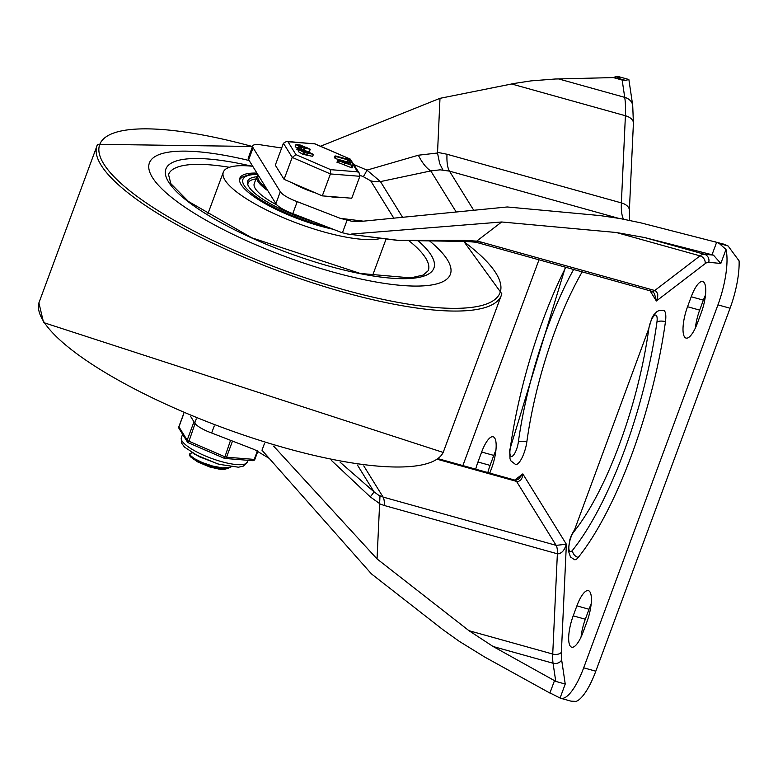 <?xml version="1.0" encoding="UTF-8"?>
<svg xmlns="http://www.w3.org/2000/svg" width="778" height="778" viewBox="0 0 778 778"><rect width="100%" height="100%" fill="white"/><g stroke="black" fill="none" stroke-linecap="round" stroke-linejoin="round"><path stroke-width="1.17" d="M269.237 458.398L254.581 449.635L211.645 432.996A19.781 5.008 -159.7 0 1 194.733 423.047L190.756 416.619M360.049 175.371L363.268 176.645A26.374 2.198 111.6 0 0 366.953 170.129L354 164.596M363.268 176.645L370.688 180.807A26.374 24.264 148.2 0 0 380.461 181.595L366.953 170.129L418.35 155.221L437.518 153.003L439.988 98.329L320.536 146.245M400.262 240.597L347.27 233.974L341.474 232.486L292.791 213.629L297.225 201.658L340.161 218.297L351.919 221.292L360.729 221.429L507.246 206.967L600.188 215.594L619.94 218.53L640.527 222.78L723.744 244.136L728.082 245.955L739.1 260.893A48.362 14.461 105.6 0 1 730.065 308.244L595.802 671.2L583.685 667.816A48.362 14.461 105.6 0 1 560.705 698.274A48.362 14.461 105.6 0 1 560.063 698.041L552.555 694.2A13.187 3.345 -159.7 0 0 549.9 693.052L484.5 656.914L459.263 641.335L443.003 629.733L371.495 573.95L261.991 450.219L264.539 443.353M297.225 201.658A19.781 5.008 -159.7 0 1 280.304 191.709L253.093 147.762A19.781 5.008 -159.7 0 1 252.724 145.972A19.781 5.008 -159.7 0 1 262.186 145.068L281.665 147.985M342.408 232.826L347.007 220.407M351.296 234.071L501.684 221.983L476.719 241.112L465.147 240.441A21.979 3.024 90.8 0 0 466.041 241.462L397.548 240.383A13.187 8.373 97.9 0 1 397.402 240.363M465.147 240.441L398.968 240.392A13.187 8.373 97.9 0 1 397.548 240.383L347.27 233.974M292.791 213.629A19.781 5.008 -159.7 0 1 275.879 203.68L248.668 159.723A19.781 5.008 -159.7 0 1 248.299 157.934L252.724 145.972M466.041 241.462L475.3 242.162L476.719 241.112M214.242 425.984L211.645 432.996M560.063 698.041L565.236 684.047L555.764 681.402L553.061 663.235L493.145 646.518L468.969 630.686L377.048 558.935L273.613 446.095M493.145 646.518L554.49 680.643L549.9 693.052M377.048 558.935L379.625 503.59L370.279 496.889L331.613 460.605M370.279 496.889A21.979 0.924 -48.9 0 0 374.004 491.803L378.439 495.08L383.068 497.064L556.124 545.349L516.524 481.378L437.294 459.273M481.708 242.221L654.755 290.505L656.506 291.555L657.741 294.279L657.692 297.001L656.36 300.989L705.14 263.654A32.968 9.861 105.6 0 1 708.748 262.303L720.817 263.47L713.445 255.116L704.362 254.241L644.447 237.514L616.264 232.496L700.025 255.865L654.755 290.505A21.979 6.574 105.6 0 1 652.003 291.351L478.947 243.057A21.979 6.574 105.6 0 0 481.708 242.221L476.807 241.024M652.003 291.351L654.395 293.384L656.36 300.989L650.058 290.807M622.157 80.046L624.734 97.367A13.187 10.454 171.5 0 1 632.718 105.39L628.867 79.502L625.59 80.397L622.157 80.046L613.365 77.586L555.093 79.016L531.121 80.873L514.764 83.363L439.988 98.329M402.566 217.295L380.461 181.595L430.779 170.927L440.105 169.828L449.48 171.131L618.393 218.268M613.628 77.625A48.362 14.461 105.6 0 1 618.471 76.604A48.362 14.461 105.6 0 1 619.123 76.847L619.609 77.372M618.773 77.79L619.123 76.847L616.779 77.936L625.59 80.397M714.953 241.686L716.626 242.347A13.187 3.345 20.3 0 1 719.271 243.495L725.991 249.475A48.362 14.461 -74.4 0 1 717.948 304.859L583.685 667.816M514.754 480.065L522.816 473.899L522.116 477.711L520.871 479.89L518.537 481.426L516.524 481.378A21.979 6.574 105.6 0 0 515.046 480.152L518.488 479.18L522.816 473.899L566.374 544.25L564.497 548.957L562.513 551.699L559.528 553.722L557.369 553.79A21.979 6.574 -74.4 0 0 556.124 545.349L566.374 544.25L561.376 652.295A32.968 9.861 -74.4 0 0 561.658 659.948A6.594 5.222 -8.5 0 1 553.061 663.235A39.561 11.835 105.6 0 1 552.73 654.055L557.369 553.79L384.313 505.505A21.979 6.574 -74.4 0 0 383.068 497.064L363.764 465.876M595.802 671.2A48.362 14.461 -74.4 0 1 576.158 701.396L571.101 701.173L560.705 698.274M574.699 529.419L648.269 330.008L651.828 318.163L653.705 314.934L656.992 311.589L658.742 310.675L663.624 310.422A17.583 5.261 105.6 0 1 665.462 321.674A203.321 60.801 105.6 0 1 578.249 557.447A17.583 5.261 105.6 0 1 574.504 559.683L570.449 556.931L568.348 550.688L569.7 540.117L571.422 535.157L574.699 529.419A6.594 5.164 38.8 0 0 573.785 531.86A174.749 52.252 -74.4 0 0 648.735 329.23A10.989 3.287 105.6 0 1 654.23 315.664A10.989 3.287 105.6 0 1 656.943 322.111A196.727 58.827 105.6 0 1 572.55 550.24A10.989 3.287 105.6 0 1 568.883 546.38A10.989 3.287 105.6 0 1 573.785 531.86M582.177 271.862A168.155 50.288 -74.4 0 0 526.842 441.826A17.583 5.261 105.6 0 1 515.551 464.456L510.981 460.955L510.028 458.884L509.648 450.17L565.392 267.175M555.764 681.402L554.49 680.643M613.365 77.586L614.737 77.771A13.187 3.345 20.3 0 0 616.779 77.936M644.447 237.514L713.445 255.116M462.871 465.594L538.989 259.813M475.708 469.173A24.176 7.226 105.6 0 1 477.964 462.006L481.65 452.037A24.176 7.226 105.6 0 1 493.145 436.798A24.176 7.226 105.6 0 1 491.628 468.152L489.8 473.102M573.201 615.845A24.176 7.226 -74.4 0 0 571.694 647.189A24.176 7.226 -74.4 0 0 583.179 631.96L586.865 621.992A24.176 7.226 -74.4 0 0 588.382 590.638A24.176 7.226 -74.4 0 0 576.887 605.868L573.201 615.845L585.328 619.23A24.176 7.226 -74.4 0 0 581.049 637.065M691.234 296.758A24.176 7.226 105.6 0 1 702.719 281.529A24.176 7.226 105.6 0 1 701.211 312.873L697.526 322.851A24.176 7.226 105.6 0 1 686.04 338.08A24.176 7.226 105.6 0 1 687.548 306.726L691.234 296.758L703.361 300.143A24.176 7.226 105.6 0 1 705.481 295.037M695.396 327.956A24.176 7.226 105.6 0 1 699.665 310.111L703.361 300.143M487.825 472.557A24.176 7.226 105.6 0 1 490.091 465.39L493.777 455.412A24.176 7.226 105.6 0 1 495.907 450.316M591.144 604.146A24.176 7.226 -74.4 0 0 589.014 609.252L585.328 619.23M379.985 495.849L379.625 503.59M442.983 170.129L439.667 163.497L437.518 153.003M456.209 212.005L430.779 170.927A43.957 18.682 77.8 0 1 418.35 155.221M501.684 221.983L616.264 232.496M152.4 177.442A160.463 40.66 -159.7 0 1 149.395 162.933A160.463 40.66 -159.7 0 1 249.164 160.531A160.463 40.66 -159.7 0 0 149.395 162.933L149.395 162.933A160.463 40.66 -159.7 0 0 152.4 177.442A160.463 40.66 -159.7 0 0 309.508 264.977A160.463 40.66 -159.7 0 0 450.384 274.264A160.463 40.66 -159.7 0 1 309.508 264.977A160.463 40.66 -159.7 0 1 152.4 177.442M429.621 240.966A160.463 40.66 -159.7 0 1 450.384 274.264A160.463 40.66 -159.7 0 0 429.621 240.966M381.434 238.233A87.924 22.28 -159.7 0 1 297.575 223.364A87.924 22.28 -159.7 0 1 224.978 180.097A87.924 22.28 -159.7 0 1 223.325 172.142A87.924 22.28 -159.7 0 1 252.724 166.278M333.179 229.267A70.341 17.826 -159.7 0 1 241.141 184.6A70.341 17.826 -159.7 0 1 239.819 178.24A70.341 17.826 -159.7 0 1 256.944 173.095M315.45 222.401A61.987 15.706 -159.7 0 1 248.814 186.749A61.987 15.706 -159.7 0 1 247.657 181.138A61.987 15.706 -159.7 0 1 256.769 176.762M255.962 178.94A60.888 15.434 20.3 0 0 248.094 183.112A60.888 15.434 20.3 0 0 247.851 184.833M248.756 181.964A61.987 15.706 20.3 0 0 247.414 182.976M267.846 190.707A54.956 13.926 20.3 0 1 256.905 176.402L254.25 183.579A54.956 13.926 20.3 0 0 277.026 205.061M230.706 466.829L229.111 467.559L222.187 467.841L212.52 466.012L202.416 462.618L194.296 458.602L190.328 455.412L189.813 453.759L189.579 454.391A21.648 5.485 -159.7 0 0 189.735 455.869L193.839 459.39L201.891 463.406L211.976 466.819L221.681 468.696L227.001 468.764L231.115 466.878M227.001 468.764L219.124 469.134L209.652 466.956L197.602 461.879L190.484 456.822M225.931 468.881A17.894 4.532 -159.7 0 1 220.077 469.231M217.976 463.989L194.344 454.177M189.813 453.759L191.874 452.738M189.754 454.051A21.648 5.485 -159.7 0 1 192.205 452.932M328.666 196.387A35.166 8.908 20.3 0 0 341.075 197.379M292.372 182.927A35.166 8.908 20.3 0 0 315.586 192.963M330.738 169.672L295.941 154.627L287.957 141.732L286.625 141.392L283.425 143.24L275.305 165.179L284.077 179.348L322.306 195.871L351.763 198.234L359.874 176.295L359.514 173.484L357.559 171.821L330.738 169.672L330.417 173.932L359.874 176.295M322.306 195.871L330.417 173.932L292.197 157.409L284.077 179.348M346.424 158.945L346.687 158.245L348.427 158.731L350.012 161.299L347.659 159.821L336.125 156.602L335.736 155.96L347.26 159.179L346.667 158.158L346.375 158.936M347.659 159.821L346.92 161.814L335.386 158.595L335.736 155.96M349.906 161.241L349.653 162.203L350.012 161.299M349.847 161.386L349.555 162.184M335.386 158.595L334.997 157.953M306.425 151.35L313.417 154.355L303.644 152.381L299.122 149.677L302.01 149.746L306.425 151.35M309.294 152.303L307.787 152.274L310.111 153.655L311.638 153.684L309.294 152.303L308.954 153.227M302.399 150.378L300.901 150.349L303.245 151.739L306.124 152.148L302.399 150.378L302.059 151.302M307.339 153.091L306.6 155.085L302.905 154.375L298.382 151.681L299.122 149.677M307.485 153.072L306.6 155.085M307.738 153.208L306.746 155.065M313.417 154.355L312.678 156.349L306.999 155.201M298.256 149.629L298.645 150.261L297.566 149.434M298.995 147.635L299.384 148.267L298.305 147.441L299.384 148.267L298.645 150.261M297.964 150.066L298.305 147.441M352.278 165.451L338.809 160.929L338.411 160.297L344.673 162.038L349.419 162.174L350.742 162.972L346.531 162.826L352.278 165.451L352.765 165.957L352.026 167.951L337.671 162.291M310.257 149.25L300.483 147.275L295.961 144.582L300.23 145.019L310.257 149.25L309.518 151.243L308.331 151.516M307.184 151.331L302.885 149.989M300.23 149.405L299.724 149.259L300.483 147.275M297.274 148.335L295.222 146.575L295.961 144.582M306.133 147.198L304.626 147.168L306.95 148.549L308.477 148.579L306.133 147.198L305.793 148.121M299.238 145.272L297.741 145.243L300.084 146.634L302.963 147.042L299.238 145.272L298.898 146.196M304.179 147.985L303.439 149.979M304.324 147.966L303.585 149.959M304.577 148.102L303.838 150.096M350.684 162.592L350.188 164.489M351.598 165.695L350.859 167.688M345.072 162.68L344.343 164.673M338.07 162.923L338.411 160.297M287.957 141.732L314.769 143.872L350.217 159.082L359.514 173.484M314.769 143.872L286.625 141.392M295.941 154.627L292.197 157.409L283.425 143.24M179.047 426.529A2.198 0.554 20.3 0 0 178.891 426.645A2.198 2.198 0 0 0 179.086 428.571A2.198 2.023 -31.8 0 1 178.93 426.85L183.803 413.682M230.56 440.319L224.404 458.271A2.198 1.585 -85.4 0 0 224.968 458.466A2.198 1.585 -85.4 0 0 226.544 457.192L232.505 441.077M188.461 442.731L195.074 423.533M240.645 459.72A35.166 8.908 -159.7 0 1 236.386 459.38M210.196 452.203A35.166 8.908 -159.7 0 1 202.513 448.887M370.688 180.807L393.814 218.161M363.365 221.166L340.161 218.297M340.122 462.229L374.004 491.803L357.433 465.04M708.748 262.303A6.594 6.282 95.5 0 0 704.362 254.241A39.561 11.835 -74.4 0 0 700.025 255.865A6.594 5.845 -127.4 0 1 705.14 263.654M558.594 78.918L624.734 97.367A79.132 23.661 105.6 0 1 625.405 115.737A13.187 7.673 2.6 0 1 633.409 123.245L629.373 210.41L629.635 220.398M511.584 83.975L625.405 115.737L621.369 202.902L447 154.248A43.957 13.148 -74.4 0 0 449.48 171.131L473.714 210.274M629.373 210.41A13.187 7.673 2.6 0 0 621.369 202.902A43.957 13.148 -74.4 0 0 623.518 219.192M719.271 243.495L728.082 245.955M730.065 308.244L717.948 304.859M468.969 630.686L552.73 654.055A6.594 3.832 -177.4 0 0 561.376 652.295M565.236 684.047L561.658 659.948M578.249 557.447A6.594 5.164 -141.2 0 1 572.55 550.24M656.943 322.111A6.594 2.587 7.9 0 1 665.462 321.674M648.269 330.008A6.594 2.587 7.9 0 1 648.735 329.23M573.649 269.48A174.749 52.252 -74.4 0 0 518.313 442.274A10.989 3.287 105.6 0 1 512.828 455.84A10.989 3.287 105.6 0 1 510.115 449.383A6.594 2.587 -172.1 0 0 509.648 450.17M510.115 449.383A196.727 58.827 105.6 0 1 565.8 267.292M526.842 441.826A6.594 2.587 -172.1 0 0 518.313 442.274M720.817 263.47L725.991 249.475M716.626 242.347L712.026 254.756M589.014 609.252L576.887 605.868M196.27 418.895L194.733 423.047M490.091 465.39L477.964 462.006M493.777 455.412L481.65 452.037M384.313 505.505L379.596 503.813M699.665 310.111L687.548 306.726M275.879 203.68L280.304 191.709M248.668 159.723L253.093 147.762M447 154.248L437.489 152.342M43.364 321.042A215.613 54.635 -159.7 0 1 38.9 302.875L43.578 322.569L443.197 452.436A215.613 54.635 -159.7 0 1 251.858 437.81A215.613 54.635 -159.7 0 1 43.364 321.042M463.834 241.433L501.859 293.86A215.613 54.635 -159.7 0 1 314.75 283.552A215.613 54.635 -159.7 0 1 101.052 165.101A215.613 54.635 -159.7 0 1 97.561 144.309L38.9 302.875M463.571 241.433A213.425 54.081 -159.7 0 1 381.891 299.16A213.425 54.081 -159.7 0 1 103.727 163.857A213.425 54.081 -159.7 0 1 252.51 146.546M418.136 240.82A142.88 36.206 -159.7 0 1 347.221 270.822A142.88 36.206 -159.7 0 1 168.563 181.955A142.88 36.206 -159.7 0 1 251.664 166.171M408.907 240.703A138.474 35.088 -159.7 0 1 428.289 270.627L423.232 275.052L410.716 277.892L360.292 273.467L251.712 237.786L188.402 201.444L170.829 183.627L168.534 174.544A138.474 35.088 -159.7 0 1 229.393 167.289M327.207 226.962A67.044 16.99 -159.7 0 1 244.166 185.446A67.044 16.99 -159.7 0 1 257.781 174.457M266.232 188.091A54.071 13.703 -159.7 0 1 258.315 175.303M348.233 160.745L347.717 162.125M303.644 152.381L302.905 154.375M305.015 152.76L304.276 154.754M303.78 150.767L303.401 151.788M349.575 158.926L357.559 171.821M301.854 147.655L301.164 149.532M300.619 145.661L300.24 146.682M193.965 421.812L187.177 440.173A2.198 2.023 148.2 0 0 188.257 442.663M257.421 450.822L254.241 459.409L226.544 457.192A2.198 0.554 20.3 0 1 224.521 456.628L188.577 441.087A2.198 0.554 20.3 0 1 187.177 440.173L178.93 426.85A2.198 0.554 20.3 0 1 178.891 426.645L183.705 413.643M254.241 459.409A2.198 1.585 94.6 0 1 252.665 460.683A2.198 2.198 0 0 0 254.902 459.253A2.198 0.554 20.3 0 1 254.241 459.409M247.978 460.313L247.297 462.132A35.166 8.908 -159.7 0 1 199.022 453.078A35.166 8.908 -159.7 0 1 181.332 437.732L182.606 434.27M351.919 221.283L352.794 221.399M628.867 79.502L618.471 76.604M515.046 480.152L438.072 458.67M632.718 105.39L633.409 123.245M475.193 242.153L478.947 243.057M501.859 293.86L443.197 452.436M97.561 144.309L252.539 146.468M223.325 172.142L207.6 214.64M386.141 238.846L372.526 275.655M257.606 174.165L249.057 174.661L241.997 177.189L239.536 179.621M247.667 184.279L248.094 183.112M256.905 176.402L257.965 174.749M335.036 155.95L334.297 157.944M297.604 147.421L296.875 149.415M300.084 148.287L299.345 150.28M350.966 162.913L350.236 164.907M352.823 165.899L352.084 167.892M337.72 160.278L336.981 162.271M314.526 143.648L350.217 159.082M179.086 428.571L187.333 441.894A2.198 2.198 0 0 0 188.325 442.75L224.268 458.291A2.198 2.198 0 0 0 224.968 458.466L252.665 460.683M257.926 451.065L254.902 459.253M247.297 462.132L243.465 466.071L238.447 467.208L219.153 464.33L198.993 456.628L184.503 447.097L181.663 443.188L181.332 437.732"/></g></svg>
